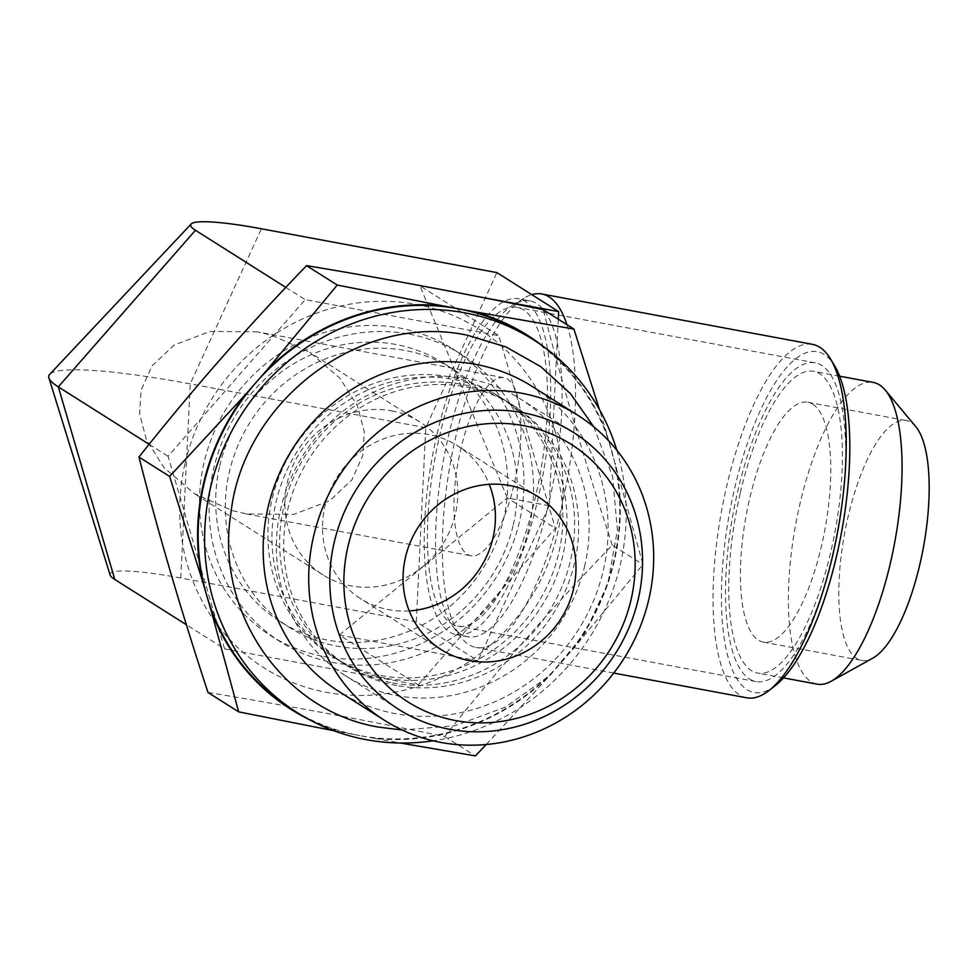 <?xml version="1.0" encoding="UTF-8"?>
<svg xmlns="http://www.w3.org/2000/svg" width="978" height="978" viewBox="0 0 978 978"><rect width="100%" height="100%" fill="white"/><g stroke="black" fill="none" stroke-linecap="round" stroke-linejoin="round"><path stroke-width="0.73" stroke-dasharray="4.89 3.67" d="M486.249 744.515L551.14 674.086L572.497 649.698L642.962 564.514L606.69 433.474A221.297 207.275 122.3 0 0 542.753 346.041M606.69 433.474L599.453 409.562M307.251 718.561A221.297 207.275 122.3 0 0 344.598 732.766L359.684 735.566A220.698 206.725 -57.7 0 1 291.016 708.695M333.706 730.7L344.598 732.766M526.885 335.613A220.698 206.725 -57.7 0 1 611.091 448.474A220.698 206.725 -57.7 0 1 561.824 661.886A220.698 206.725 -57.7 0 1 359.684 735.566L374.757 738.378A221.297 207.275 122.3 0 0 551.14 674.086M374.757 738.378L400.369 743.011M572.497 649.698A221.297 207.275 122.3 0 0 615.492 463.486M409.22 610.908A90.526 84.793 -57.7 0 1 388.743 609.697A90.526 84.793 -57.7 0 1 360.576 598.67A90.526 84.793 -57.7 0 1 329.818 491.188A90.526 84.793 -57.7 0 1 429.159 434.611A90.526 84.793 -57.7 0 1 457.325 445.638A90.526 84.793 -57.7 0 1 489.244 484.33M391.53 410.821A90.526 84.793 -57.7 0 1 419.696 421.848A90.526 84.793 -57.7 0 1 450.455 529.342A90.526 84.793 -57.7 0 1 351.114 585.908A90.526 84.793 -57.7 0 1 322.948 574.881A90.526 84.793 -57.7 0 1 292.19 467.398A90.526 84.793 -57.7 0 1 391.53 410.821M257.593 331.872L210.001 331.456L174.157 345.075L151.993 365.931L141.077 390.32L139.609 413.914L146.443 439.904L163.937 467.557L194.194 493.487L231.737 510.443L246.309 513.927L293.901 514.342L329.745 500.736L351.909 479.88L362.826 455.491L364.293 431.885L357.459 405.907L339.965 378.241L309.708 352.312L272.165 335.368L257.593 331.872L504.025 377.728A90.526 29.695 100.5 0 1 514.257 483.67A90.526 29.695 100.5 0 1 470.895 555.724A90.526 29.695 100.5 0 1 460.662 449.782A90.526 29.695 100.5 0 1 504.025 377.728M532.13 386.396A180.563 169.133 -57.7 0 1 603.34 570.235A180.563 169.133 -57.7 0 1 395.32 713.634A180.563 169.133 -57.7 0 1 339.146 691.654M396.689 685.517A154.402 144.634 -57.7 0 1 348.657 666.715A154.402 144.634 -57.7 0 1 287.764 509.514A154.402 144.634 -57.7 0 1 465.638 386.885A154.402 144.634 -57.7 0 1 513.67 405.687A154.402 144.634 -57.7 0 1 574.563 562.888A154.402 144.634 -57.7 0 1 396.689 685.517M392.655 682.962A154.402 144.634 122.3 0 0 562.106 586.47A154.402 144.634 122.3 0 0 509.636 403.132A154.402 144.634 122.3 0 0 461.604 384.33A154.402 144.634 122.3 0 0 292.153 480.821A154.402 144.634 122.3 0 0 344.623 664.16A154.402 144.634 122.3 0 0 392.655 682.962M384.965 678.096A154.402 144.634 -57.7 0 1 336.921 659.294A154.402 144.634 -57.7 0 1 284.451 475.956A154.402 144.634 -57.7 0 1 453.902 379.464A154.402 144.634 -57.7 0 1 501.946 398.266A154.402 144.634 -57.7 0 1 554.416 581.604A154.402 144.634 -57.7 0 1 384.965 678.096M380.919 675.541A154.402 144.634 122.3 0 0 550.369 579.049A154.402 144.634 122.3 0 0 497.9 395.711A154.402 144.634 122.3 0 0 449.868 376.921A154.402 144.634 122.3 0 0 280.417 473.401A154.402 144.634 122.3 0 0 332.887 656.739A154.402 144.634 122.3 0 0 380.919 675.541M616.837 450.222A220.698 206.725 -57.7 0 1 433.132 740.798M184.989 463.694A200.637 187.923 122.3 0 0 326.53 692.375A200.637 187.923 122.3 0 0 557.656 533.034A200.637 187.923 122.3 0 0 416.115 304.354A200.637 187.923 122.3 0 0 184.989 463.694M409.244 334.121A169.842 159.096 -57.7 0 1 462.081 354.806A169.842 159.096 -57.7 0 1 519.795 556.47A169.842 159.096 -57.7 0 1 333.4 662.607A169.842 159.096 -57.7 0 1 280.564 641.935A169.842 159.096 -57.7 0 1 222.85 440.259A169.842 159.096 -57.7 0 1 409.244 334.121M323.779 656.531A169.842 159.096 122.3 0 0 510.186 550.394A169.842 159.096 122.3 0 0 452.459 348.718A169.842 159.096 122.3 0 0 399.623 328.046A169.842 159.096 122.3 0 0 213.228 434.183A169.842 159.096 122.3 0 0 270.943 635.847A169.842 159.096 122.3 0 0 323.779 656.531M224.573 648.879L418.217 684.918L555.345 528.316L498.841 335.686L305.197 299.659L168.057 456.261L224.573 648.879L186.382 624.734M110.111 575.015A104.255 12.787 13 0 1 180.783 578.01L416.298 621.825L478.022 660.847L339.317 635.04L418.217 684.918M558.279 319.207L549.196 505.748L478.022 660.847M416.298 621.825L425.76 427.704L496.922 272.605M436.921 434.77A170.783 56.027 -79.5 0 0 456.237 634.624A170.783 56.027 -79.5 0 0 538.034 498.682A170.783 56.027 100.5 0 0 518.719 298.828A170.783 56.027 100.5 0 0 436.921 434.77M530.039 300.931A170.783 56.027 100.5 0 0 512.973 305.026A170.783 56.027 100.5 0 0 448.254 436.873A170.783 56.027 -79.5 0 0 453.107 626.776A170.783 56.027 -79.5 0 0 467.557 636.739A170.783 56.027 -79.5 0 0 549.355 500.797A170.783 56.027 100.5 0 0 530.039 300.931L518.719 298.828M453.107 626.776L460.821 636.959A179.769 58.973 -79.5 0 1 455.711 437.08A179.769 58.973 100.5 0 1 523.841 298.29A179.769 58.973 100.5 0 1 531.775 294.635M566.934 324.672A179.769 58.973 100.5 0 1 562.142 504.355A179.769 58.973 -79.5 0 1 476.041 647.448A179.769 58.973 -79.5 0 1 460.821 636.959M746.74 697.815A179.769 58.973 100.5 0 1 726.409 487.447A179.769 58.973 100.5 0 1 812.51 344.354M775.261 685.627A173.351 56.858 100.5 0 1 734.282 489.758A173.351 56.858 100.5 0 1 834.735 365.992M749.405 678.964A162.116 53.179 -79.5 0 0 755.933 681.568A162.116 53.179 -79.5 0 0 835.835 542.277A162.116 53.179 -79.5 0 0 821.789 365.43A162.116 53.179 -79.5 0 0 815.249 362.826A162.116 53.179 -79.5 0 0 735.346 502.117A162.116 53.179 -79.5 0 0 749.405 678.964M451.274 623.487A162.116 53.179 -79.5 0 0 457.802 626.103A162.116 53.179 -79.5 0 0 537.704 486.799A162.116 53.179 -79.5 0 0 523.646 309.965A162.116 53.179 -79.5 0 0 517.117 307.349A162.116 53.179 -79.5 0 0 437.215 446.653A162.116 53.179 -79.5 0 0 451.274 623.487M339.317 635.04L507.313 497.949L555.345 528.316M549.196 505.748L507.313 497.949L419.941 285.82L498.841 335.686M477.594 296.542L419.941 285.82M285.82 287.41L305.197 299.659M149.145 444.293L168.057 456.261M425.76 427.704L190.233 383.889A208.497 25.575 13 0 0 49.719 374.342M208.008 692.485C283.339 704.894 362.227 719.576 444.684 736.52C496.983 670.443 552.851 606.641 612.289 545.125L642.962 564.514M444.684 736.52L475.357 755.908M612.289 545.125C585.688 464.367 562.656 385.882 543.23 309.684M812.828 404.232A121.981 40.012 100.5 0 1 823.39 537.301A121.981 40.012 100.5 0 1 763.28 642.118A121.981 40.012 100.5 0 1 758.353 640.162A121.981 40.012 100.5 0 1 747.791 507.093A121.981 40.012 100.5 0 1 807.901 402.276A121.981 40.012 100.5 0 1 812.828 404.232M915.824 426.677A121.981 40.012 -79.5 0 0 911.227 422.545A121.981 40.012 -79.5 0 0 906.3 420.577A121.981 40.012 -79.5 0 0 847.877 517.68A121.981 40.012 -79.5 0 0 856.752 658.463A121.981 40.012 -79.5 0 0 861.679 660.431A121.981 40.012 -79.5 0 0 872.743 658.17M740.175 493.487A153.448 50.33 -79.5 0 0 757.522 673.047A153.448 50.33 -79.5 0 0 831.007 550.907A153.448 50.33 -79.5 0 0 813.659 371.347A153.448 50.33 -79.5 0 0 740.175 493.487M817.143 684.148A153.448 50.33 -79.5 0 1 799.796 504.575A153.448 50.33 100.5 0 1 873.293 382.435M584.807 565.492A163.717 153.35 -57.7 0 1 345.271 675.59A163.717 153.35 -57.7 0 1 280.71 508.915A163.717 153.35 -57.7 0 1 520.235 398.828A163.717 153.35 -57.7 0 1 584.807 565.492M219.732 465.87A152.861 143.179 -57.7 0 1 443.389 363.082A152.861 143.179 -57.7 0 1 503.67 518.707A152.861 143.179 -57.7 0 1 280.026 621.495A152.861 143.179 -57.7 0 1 219.732 465.87M513.291 524.783A152.861 143.179 122.3 0 0 453.01 369.158A152.861 143.179 122.3 0 0 229.353 471.946A152.861 143.179 122.3 0 0 289.635 627.57A152.861 143.179 122.3 0 0 513.291 524.783M180.783 578.01L190.233 383.889L261.407 228.779M537.888 496.567L457.325 445.638M419.696 421.848L309.708 352.312M441.139 649.6L360.576 598.67M322.948 574.881L194.194 493.487M513.67 405.687L509.636 403.132M348.657 666.715L344.623 664.16M593.78 426.848L612.607 476.457L617.399 530.039L607.876 583.621L584.771 633.304L549.795 675.492L505.479 707.082L455.027 725.725L402.141 730.004M501.946 398.266L497.9 395.711M336.921 659.294L332.887 656.739M462.081 354.806L452.459 348.718M280.564 641.935L270.943 635.847M467.557 636.739L456.237 634.624M512.973 305.026L523.841 298.29M613.744 673.072L476.041 647.448M755.933 681.568L457.802 626.103M815.249 362.826L517.117 307.349M246.309 513.927L470.895 555.724M763.28 642.118L861.679 660.431M807.901 402.276L906.3 420.577M783.525 677.888L757.522 673.047M839.674 376.188L813.659 371.347M398.706 709.368L345.271 675.59M573.67 432.606L520.235 398.828M443.389 363.082L453.01 369.158M280.026 621.495L289.635 627.57"/><path stroke-width="1.47" d="M542.753 346.041A221.297 207.275 122.3 0 0 473.303 311.542L443.132 305.931A221.297 207.275 122.3 0 0 266.762 370.222L245.392 394.623A221.297 207.275 122.3 0 0 202.409 580.834L206.81 595.834A220.698 206.725 -57.7 0 1 256.077 382.422A220.698 206.725 -57.7 0 1 458.217 308.742A220.698 206.725 -57.7 0 1 526.885 335.613L533.328 339.684A220.698 206.725 -57.7 0 1 616.837 450.222M599.453 409.562L573.903 329.073L473.303 311.542M443.132 305.931L337.227 285.038L266.762 370.222M433.132 740.798A220.698 206.725 -57.7 0 1 366.127 739.649A220.698 206.725 -57.7 0 1 297.459 712.766L291.016 708.695A220.698 206.725 -57.7 0 1 206.81 595.834L211.211 610.834A221.297 207.275 122.3 0 0 307.251 718.561M211.211 610.834L238.681 711.874L333.706 730.7M400.369 743.011L475.357 755.908L486.249 744.515M245.392 394.623L169.622 476.433L202.409 580.834M573.903 329.073L543.23 309.684C460.736 292.74 381.848 278.058 306.554 265.649L337.227 285.038M489.244 484.33A90.526 84.793 -57.7 0 1 409.22 610.908M469.306 660.627A90.526 84.793 122.3 0 0 568.646 604.062A90.526 84.793 122.3 0 0 537.888 496.567A90.526 84.793 122.3 0 0 509.721 485.54A90.526 84.793 122.3 0 0 410.381 542.118A90.526 84.793 122.3 0 0 441.139 649.6A90.526 84.793 122.3 0 0 469.306 660.627M455.467 720.541A152.482 142.825 -57.7 0 1 347.899 546.739A152.482 142.825 -57.7 0 1 523.548 425.638A152.482 142.825 -57.7 0 1 631.128 599.441A152.482 142.825 -57.7 0 1 455.467 720.541M440.882 742.436A180.563 169.133 -57.7 0 1 384.709 720.456A180.563 169.133 -57.7 0 1 323.351 506.054A180.563 169.133 -57.7 0 1 521.506 393.217A180.563 169.133 -57.7 0 1 577.68 415.198A180.563 169.133 -57.7 0 1 639.05 629.612A180.563 169.133 -57.7 0 1 440.882 742.436M384.709 720.456L339.146 691.654A180.563 169.133 -57.7 0 1 267.935 507.826A180.563 169.133 -57.7 0 1 475.956 364.415A180.563 169.133 -57.7 0 1 532.13 386.396L577.68 415.198M297.459 712.766A220.698 206.725 -57.7 0 1 222.471 450.724A220.698 206.725 -57.7 0 1 464.66 312.813A220.698 206.725 -57.7 0 1 533.328 339.684M285.82 287.41L195.441 230.27A104.255 12.787 -167 0 1 191.15 224.011L49.719 374.342A208.497 25.575 13 0 0 48.9 377.899L110.111 575.015A104.255 12.787 13 0 0 114.817 579.502L186.382 624.734M191.15 224.011A104.255 12.787 -167 0 1 261.407 228.779L496.922 272.605L558.646 311.627L558.279 319.207M531.775 294.635A179.769 58.973 100.5 0 1 541.812 293.987A179.769 58.973 100.5 0 1 566.934 324.672M541.812 293.987L812.51 344.354A179.769 58.973 100.5 0 1 830.603 359.097A179.769 58.973 100.5 0 1 832.84 554.734A179.769 58.973 100.5 0 1 768.916 690.566A179.769 58.973 100.5 0 1 746.74 697.815L613.744 673.072M830.603 359.097L834.735 365.992A173.351 56.858 100.5 0 1 836.899 554.636A173.351 56.858 100.5 0 1 775.261 685.627L768.916 690.566M558.646 311.627L477.594 296.542M48.9 377.899A208.497 25.575 13 0 0 58.313 386.872L149.145 444.293M306.554 265.649C247.092 327.202 191.223 390.992 138.949 457.044C158.387 533.279 181.419 611.751 208.008 692.485L238.681 711.874M169.622 476.433L138.949 457.044M831.08 681.299L872.743 658.17A121.981 40.012 -79.5 0 0 920.102 563.34A121.981 40.012 -79.5 0 0 915.824 426.677L885.261 390.1A153.448 50.33 100.5 0 1 890.64 562.008A153.448 50.33 -79.5 0 1 831.08 681.299A153.448 50.33 -79.5 0 1 817.143 684.148L783.525 677.888M839.674 376.188L873.293 382.435A153.448 50.33 100.5 0 1 885.261 390.1M334.134 542.692A163.717 153.35 122.3 0 0 398.706 709.368A163.717 153.35 122.3 0 0 638.231 599.269A163.717 153.35 122.3 0 0 573.67 432.606A163.717 153.35 122.3 0 0 334.134 542.692M195.441 230.27L58.313 386.872L114.817 579.502M402.141 730.004L379.171 727.192C283.327 711.703 214.891 612.289 230.894 513.328C243.265 400.882 360.332 312.116 467.398 335.234L505.932 346.909L540.846 366.713L570.577 393.767L593.78 426.848"/></g></svg>
